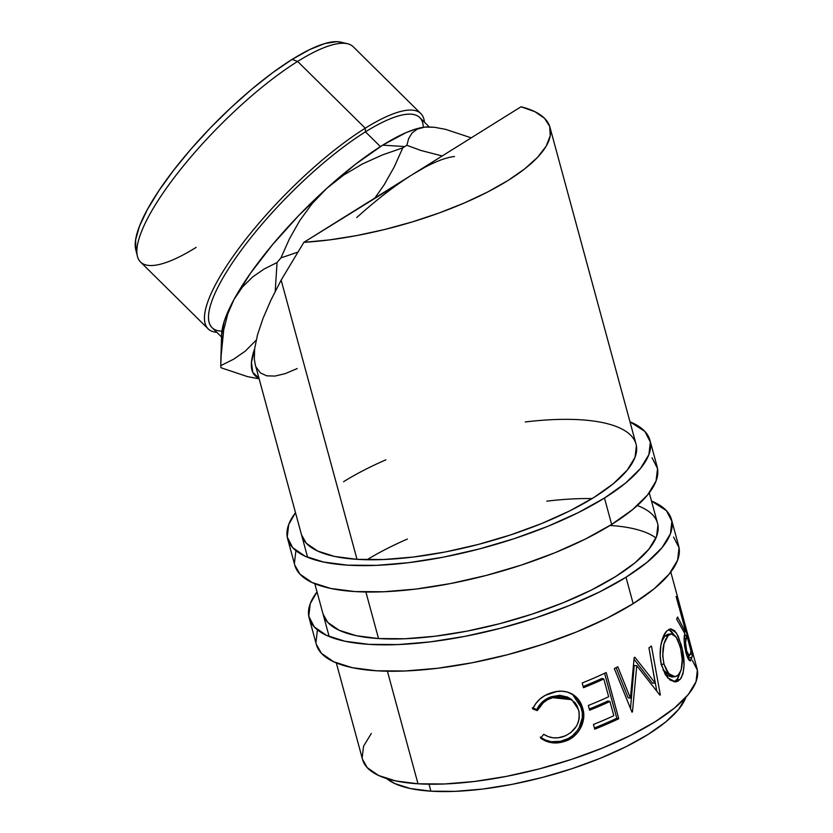 <?xml version="1.0" encoding="UTF-8"?>
<svg xmlns="http://www.w3.org/2000/svg" width="833" height="833" viewBox="0 0 833 833"><rect width="100%" height="100%" fill="white"/><g stroke="black" fill="none" stroke-linecap="round" stroke-linejoin="round"><path stroke-width="1.25" d="M316.29 644.263L321.434 653.322L333.7 661.777L352.255 667.67L376.401 670.784L405.192 670.981L437.533 668.274L472.186 662.756L507.807 654.634L543.022 644.232L576.498 631.955L606.934 618.253L633.174 603.665A187.737 60.111 -15.2 0 0 678.666 545.959L671.492 519.553A187.737 60.111 164.8 0 1 626 577.259L633.174 603.665L654.186 588.754L669.18 574.093L677.583 560.234L679.062 547.718L673.564 537.035M309.147 618.003A187.737 60.111 164.8 0 1 317.019 591.899L310.23 603.717L308.751 616.233L314.26 626.916L326.526 635.371L345.081 641.264L369.227 644.378L398.018 644.575L430.359 641.868L465.012 636.35L500.633 628.228L535.848 617.826L569.324 605.549L599.76 591.846L626 577.259A187.737 60.111 164.8 0 1 432.952 641.545A187.737 60.111 164.8 0 1 309.147 618.003L316.321 644.409A187.737 60.111 -15.2 0 0 440.126 667.951A187.737 60.111 -15.2 0 0 633.174 603.665L626 577.259L647.012 562.348L662.006 547.687L670.409 533.828L671.887 521.312L666.39 510.629L651.5 501.029A187.737 60.111 164.8 0 1 671.492 519.553M637.328 505.537A173.295 55.488 164.8 0 1 657.56 523.332A173.295 55.488 164.8 0 1 615.556 576.603A173.295 55.488 164.8 0 1 437.367 635.943A173.295 55.488 164.8 0 1 323.089 614.213M367.03 559.734A173.295 55.488 164.8 0 1 407.42 539.034M546.781 501.164A173.295 55.488 164.8 0 1 592.086 498.592M655.977 537.941A173.295 55.488 -15.2 0 0 610.037 525.446M317.404 630.123L315.926 642.639M323.048 614.088L327.796 622.449L339.125 630.248L356.253 635.694L378.536 638.557L405.119 638.744L434.972 636.245L466.959 631.154L499.831 623.657L532.349 614.056L563.243 602.717L591.347 590.066L615.556 576.603L634.965 562.837L648.803 549.301L656.56 536.514L657.924 524.967M294.767 565.055L299.911 574.104L312.177 582.559L330.732 588.452L354.879 591.565L383.669 591.763L416.011 589.056L450.663 583.537L486.285 575.416L521.5 565.024L554.976 552.737L585.412 539.034L611.651 524.446A187.737 60.111 -15.2 0 0 657.143 466.74L649.969 440.334A187.737 60.111 164.8 0 1 604.477 498.04L611.651 524.446L632.663 509.536L647.658 494.875L656.06 481.016L657.539 468.5L652.041 457.817M287.624 538.784A187.737 60.111 164.8 0 1 295.496 512.68L288.707 524.498L287.229 537.014L292.737 547.697L305.003 556.152L323.558 562.046L347.705 565.159L376.495 565.357L408.836 562.65L443.489 557.131L479.11 549.009L514.325 538.618L547.802 526.331L578.237 512.628L604.477 498.04A187.737 60.111 164.8 0 1 411.429 562.327A187.737 60.111 164.8 0 1 287.624 538.784L294.799 565.19A187.737 60.111 -15.2 0 0 418.603 588.733A187.737 60.111 -15.2 0 0 611.651 524.446L604.477 498.04L625.489 483.13L640.483 468.469L648.886 454.61L650.365 442.094L644.867 431.411L629.977 421.81A187.737 60.111 164.8 0 1 649.969 440.334M525.259 421.956A173.295 55.488 164.8 0 1 636.037 444.124A173.295 55.488 164.8 0 1 594.033 497.384A173.295 55.488 164.8 0 1 415.844 556.725A173.295 55.488 164.8 0 1 301.567 534.994M343.56 481.724A173.295 55.488 164.8 0 1 385.898 459.816M295.882 550.905L294.403 563.42M301.525 534.869L306.273 543.231L317.602 551.03L334.731 556.475L357.013 559.339L383.596 559.526L413.449 557.027L445.436 551.935L478.309 544.438L510.827 534.838L541.721 523.499L569.824 510.858L594.033 497.384L613.442 483.629L627.28 470.083L635.038 457.296L636.402 445.749M420.832 113.559A151.314 39.536 -45.3 0 1 424.403 122.159A151.314 39.536 134.7 0 0 365.229 128.209A151.314 39.536 -45.3 0 1 420.832 113.559L353.234 46.763A151.314 39.536 134.7 0 0 297.631 61.423A151.314 39.536 -45.3 0 1 347.538 43.743L340.843 42.139A147.701 38.599 134.7 0 0 292.133 59.393L297.631 61.423L365.229 128.209L365.458 131.843A147.701 38.599 -45.3 0 1 423.289 127.303M429.224 126.918L419.728 117.536A147.701 38.599 134.7 0 0 365.458 131.843L380.4 146.608L365.458 131.843A147.701 38.599 134.7 0 0 248.828 240.289A147.701 38.599 134.7 0 0 212.113 327.671L221.547 336.99M430.9 791.183A158.853 50.855 -15.2 0 0 586.724 763.538A158.853 50.855 -15.2 0 0 685.871 697.304L678.645 709.362L665.952 721.774L648.168 734.383L625.968 746.732L600.218 758.322L571.896 768.713L542.085 777.522L511.951 784.384L482.63 789.059L455.266 791.35L430.9 791.183L429.005 784.207L430.9 791.183L410.471 788.549L394.769 783.561L386.699 778.595A158.853 50.855 -15.2 0 0 430.9 791.183M399.246 183.312L303.858 242.341L329.493 239.894L356.597 235.593L384.419 229.554L412.189 221.942L439.158 212.967L464.564 202.888L487.701 191.965L507.943 180.522L524.728 168.86L537.587 157.291L546.177 146.16L550.238 135.758L549.686 126.377L544.511 118.276L534.869 111.674L521.031 106.759L412.439 174.545L521.031 106.759A173.295 55.488 164.8 0 1 549.947 127.251A173.295 55.488 164.8 0 1 475.31 198.056A173.295 55.488 164.8 0 1 303.858 242.341L281.148 280.096L357.013 559.339L281.148 280.096L270.892 300.172L262.957 318.55L257.501 334.856L254.638 348.777L254.325 359.273L255.231 364.479M336.324 662.922L362.542 759.446A173.295 55.488 -15.2 0 0 417.999 783.791L387.407 671.211L417.999 783.791A173.295 55.488 -15.2 0 0 604.977 747.024A173.295 55.488 -15.2 0 0 697.013 668.566L670.794 572.052M365.885 591.992L378.536 638.557L365.885 591.992M541.908 739.038L540.659 738.153L543.72 734.3L548.187 736.611L553.133 737.788L558.256 737.757L565.295 735.893L570.824 732.613L576.467 726.137L578.269 722.232L579.237 718.088L579.081 711.84L577.196 706.009L575.02 702.625L568.658 697.908L560.713 696.221L554.434 697.034L547.666 699.647L543.439 702.573L537.285 710.601L532.714 708.935L535.765 703.552L540.044 698.949L545.251 695.368L556.631 691.536L562.244 691.192L567.648 692.108L574.385 695.555L579.029 700.345L581.247 704.27L583.673 713.569L583.579 718.702L580.289 728.583L577.331 732.915L573.541 736.611L569.137 739.454L561.275 742.297L551.956 742.755L545.979 741.193L541.908 739.038M606.205 672.533L618.752 718.744A173.295 55.488 164.8 0 1 594.741 729.187L593.45 724.45A173.295 55.488 -15.2 0 0 613.806 715.714L609.943 701.49A173.295 55.488 164.8 0 1 589.587 710.226L588.306 705.489A173.295 55.488 -15.2 0 0 608.652 696.752L603.821 678.978A173.295 55.488 164.8 0 1 583.475 687.714L582.184 682.977A173.295 55.488 -15.2 0 0 606.205 672.533A173.295 55.488 -15.2 0 1 582.184 682.977L583.475 687.714A173.295 55.488 -15.2 0 0 603.821 678.978L608.652 696.752A173.295 55.488 -15.2 0 1 588.306 705.489L589.587 710.226A173.295 55.488 -15.2 0 0 609.943 701.49L613.806 715.714A173.295 55.488 -15.2 0 1 593.45 724.45L594.741 729.187A173.295 55.488 -15.2 0 0 618.752 718.744L606.205 672.533M630.425 698.137L634.152 657.622A173.295 55.488 -15.2 0 0 634.829 657.216L655.248 683.143L648.949 647.866A173.295 55.488 -15.2 0 0 651.448 646.012L660.319 694.93A173.295 55.488 164.8 0 1 659.944 695.191L636.766 665.702L632.455 711.892A173.295 55.488 164.8 0 1 631.966 712.142L614.337 668.555A173.295 55.488 -15.2 0 0 617.794 666.775L630.425 698.137L628.144 697.783L630.425 698.137L617.794 666.775A173.295 55.488 -15.2 0 1 614.337 668.555L631.966 712.142A173.295 55.488 -15.2 0 0 632.455 711.892L631.82 711.788L632.455 711.892L636.766 665.702L634.215 665.505L630.508 708.539L634.215 665.505L636.766 665.702L659.944 695.191A173.295 55.488 -15.2 0 0 660.319 694.93L659.746 694.92L660.319 694.93L651.448 646.012A173.295 55.488 -15.2 0 1 648.949 647.866L655.248 683.143L634.829 657.216A173.295 55.488 -15.2 0 1 634.152 657.622L630.425 698.137M680.977 678.364L677.958 681.175L675.553 681.915L670.253 680.176L665.286 674.626L661.183 663.547L660.184 655.852L660.819 645.637L663.162 636.881L666.723 631.081L670.68 628.79L674.636 630.706L678.249 636.297L682.414 649.782L684.07 665.015L683.029 673.658L680.977 678.364M688.235 659.038L688.433 658.08A169.693 54.332 -15.2 0 0 688.704 656.04A169.693 54.332 164.8 0 1 688.433 658.08L691.931 657.31A173.295 55.488 -15.2 0 0 692.265 653.884L690.234 654.374L692.265 653.884L679.707 607.673L692.265 653.884A173.295 55.488 164.8 0 1 691.931 657.31L690.245 660.871L687.142 656.446L684.643 646.502L684.143 640.639L684.903 633.715L676.615 619.065A173.295 55.488 -15.2 0 0 677.573 617.014L685.278 631.778A173.295 55.488 -15.2 0 0 685.424 630.519L679.634 609.194A173.295 55.488 -15.2 0 0 679.707 607.673A173.295 55.488 -15.2 0 1 679.634 609.194L685.424 630.519A173.295 55.488 -15.2 0 1 685.278 631.778L677.573 617.014A173.295 55.488 -15.2 0 1 676.615 619.065L684.903 633.715C683.601 636.829 683.945 643.149 685.934 652.676C687.735 658.726 689.318 661.402 690.682 660.704L691.931 657.31L688.433 658.08L688.266 658.903M691.015 646.481L690.828 645.794M417.281 129.094L424.788 127.105A151.637 39.63 134.7 0 0 382.691 145.161L404.838 146.546A173.295 45.284 -45.3 0 1 406.858 145.286L408.68 138.517L412.023 133.02L417.281 129.094L424.788 127.105L434.316 127.251L445.697 129.375L471.239 137.841L445.697 129.375L434.316 127.251L426.923 126.949A151.637 39.63 134.7 0 0 426.808 126.96A151.637 39.63 134.7 0 0 424.788 127.105L416.25 128.886L406.275 132.53L382.691 145.161A151.637 39.63 134.7 0 0 326.973 188.175L343.769 175.003L362.313 164.018L382.17 155.042L402.787 147.826L394.259 166.892L384.013 185.041L374.881 197.994L384.013 185.041L394.259 166.892L402.787 147.826A173.295 45.284 -45.3 0 1 404.838 146.546L382.691 145.161L355.649 164.132L326.973 188.175L343.769 175.003L362.313 164.018L382.17 155.042L402.787 147.826A173.295 45.284 134.7 0 1 404.838 146.546A173.295 45.284 134.7 0 1 406.858 145.286L408.68 138.517L412.023 133.02L417.281 129.094M297.516 252.232L280.919 257.907L289.436 238.842L299.693 220.693L312.083 203.679L326.973 188.175A151.637 39.63 134.7 0 0 234.031 299.401L242.445 287.021L252.618 276.983L264.28 268.924L277.045 262.541L275.213 291.352L277.045 262.541A173.295 45.284 -45.3 0 1 280.919 257.907L289.436 238.842L299.693 220.693L312.083 203.679L326.973 188.175L298.641 215.622L272.558 244.631L250.525 273.203L234.031 299.401L242.445 287.021L252.618 276.983L264.28 268.924L277.045 262.541A173.295 45.284 134.7 0 1 280.919 257.907L297.516 252.232M442.188 155.979L420.738 150.409L406.858 145.286L420.738 150.409L442.188 155.979M258.948 378.786L247.557 376.641L220.974 367.738A173.295 45.284 -45.3 0 1 220.766 365.645L233.521 359.273L245.183 351.224L256.158 340.208L245.183 351.224L233.521 359.273L220.766 365.645A173.295 45.284 134.7 0 0 220.974 367.738L247.557 376.641L259.125 378.807M220.891 358.169L220.766 365.645L221.474 347.371L223.713 329.92L227.794 313.854L234.031 299.401A151.637 39.63 134.7 0 0 221.62 334.637L220.891 358.169L223.713 329.92L227.794 313.854L234.031 299.401L228.232 311.042L224.202 321.434L221.609 334.751M356.722 217.559A151.637 39.63 -45.3 0 1 412.439 174.545L303.858 242.341L281.148 280.096L270.892 300.172L262.957 318.55L257.501 334.856L254.638 348.777A151.637 39.63 -45.3 0 0 258.928 378.067L252.784 372.393L251.441 362.532L254.638 348.777L254.325 359.273L255.2 364.354L307.627 557.308M256.262 367.363L260.406 372.903L266.685 375.829L275.015 376.068L285.24 373.621L297.214 368.55M454.537 156.5A151.637 39.63 -45.3 0 0 412.439 174.545L424.778 167.371M371.299 733.477L363.542 746.264L362.178 757.811M362.511 759.321L367.259 767.682L378.578 775.481L395.717 780.927L417.999 783.791L444.583 783.978L474.435 781.479L506.412 776.377L539.295 768.89L571.813 759.29L602.707 747.951L630.8 735.3L655.019 721.836L674.418 708.071L688.266 694.535L696.013 681.748L697.377 670.201L692.306 660.33M563.285 736.643C556.236 738.923 549.718 738.132 543.72 734.3L540.659 738.153C547.822 743.161 555.705 744.265 564.305 741.474C577.977 737.851 586.984 721.586 582.788 708.602C581.174 702.354 577.758 697.585 572.542 694.295C565.961 690.64 558.797 690.182 551.05 692.91C542.491 695.638 536.379 700.98 532.714 708.935L537.285 710.601C540.482 704.229 545.511 699.907 552.362 697.638L571.844 699.699L578.623 709.831C580.799 722.575 575.686 731.509 563.285 736.643M571.178 699.251L567.523 697.054L559.724 695.326L551.54 696.68L552.362 697.638L551.54 696.68C544.824 698.897 539.909 703.187 536.816 709.529L537.285 710.601L536.816 709.529L532.329 707.842L536.816 709.529L542.804 701.553L551.54 696.68L570.532 698.772M572.417 694.222L581.444 707.821L582.788 708.602L581.444 707.821C585.609 720.837 576.957 736.893 563.483 740.506L564.305 741.474L563.483 740.506C555.049 743.244 547.312 742.099 540.273 737.07L545.5 740.12L551.373 741.724L560.515 741.318L568.21 738.527L572.521 735.716L577.248 730.697L579.091 727.75L582.267 717.911L582.34 712.788L579.914 703.5L577.706 699.553L572.417 694.222M573.114 694.68L572.542 694.295M608.048 700.949L609.943 701.49L608.048 700.949A169.693 54.332 164.8 0 1 589.264 709.039A169.693 54.332 -15.2 0 0 608.048 700.949M601.936 678.437L603.821 678.978L601.936 678.437A169.693 54.332 164.8 0 1 583.152 686.527A169.693 54.332 -15.2 0 0 601.936 678.437M604.581 673.293L616.795 718.233L618.752 718.744L616.795 718.233A169.693 54.332 164.8 0 1 594.418 728A169.693 54.332 -15.2 0 0 616.795 718.233L604.581 673.293M652.447 683.102L655.248 683.143L652.447 683.102L634.028 659.236L652.447 683.102M616.097 667.66L628.144 697.783L616.097 667.66M651.552 662.35L656.779 691.015L651.552 662.35M666.723 631.081C661.412 636.11 657.945 653.259 661.777 665.994L667.608 677.812L675.532 681.925L680.072 679.499C684.965 671.71 685.361 660.163 681.238 644.867L676.417 632.934L670.44 628.811L666.723 631.081M668.732 629.415L673.699 634.527L671.273 631.185L668.732 629.415M679.718 645.106L681.238 644.867L679.718 645.106M679.947 673.106L676.833 679.832L680.072 679.499L676.833 679.832L673.949 681.831L677.718 678.718L679.947 673.116M671.2 633.861L676.177 637.058L680.155 646.595C683.372 659.132 682.893 668.545 678.697 674.845L675.094 676.708L668.764 673.71L664.005 664.172L660.965 664.307L664.005 664.172C661.589 651.458 662.953 641.983 668.076 635.746L664.838 636.079L668.076 635.746L671.2 633.861L667.858 634.257L664.838 636.079L661.569 641.879L664.838 636.079L668.035 634.236M671.877 676.979L667.733 675.698L663.016 669.867L672.002 676.969L675.094 676.708M690.026 660.84L690.682 660.704L690.026 660.84M684.06 632.049L685.278 631.778L684.06 632.049M685.559 651.239L686.704 651.021C685.382 644.357 685.205 640.14 686.173 638.38L684.174 638.796L686.173 638.38L686.715 635.256L684.487 635.777L686.715 635.256L690.901 650.667L686.715 635.256L685.549 642.732L686.704 651.021L685.559 651.239M687.943 654.436L689.12 655.894L690.359 653.926A173.295 55.488 -15.2 0 0 690.901 650.667A173.295 55.488 -15.2 0 1 690.359 653.926L689.339 655.915L686.704 651.021L687.933 654.405M684.653 623.271L691.057 646.825M676.104 596.428L679.197 607.798M688.266 636.704L686.319 629.269M688.985 640.515C690.14 643.42 689.932 642.139 688.35 636.683L689.703 641.941M680.655 648.584L677.677 639.661L674.626 635.256L672.991 634.142L671.325 633.84L668.076 635.746L664.036 643.753L662.693 655.852L664.005 664.172L666.858 671.127L670.825 675.501L672.97 676.49L675.053 676.719L677.875 675.605L681.186 670.086L682.227 659.653L680.655 648.584M686.153 628.707L689.287 640.108M687.204 632.434L688.35 636.683M135.862 250.035L135.623 239.842L139.496 226.201L147.326 209.635L158.822 190.788L173.535 170.38L190.903 149.19L210.249 128.043L230.856 107.738L251.899 89.069L272.589 72.742L292.133 59.393L309.761 49.543L324.818 43.545L336.709 41.65L341.051 42.191M221.911 331.118A147.701 38.599 -45.3 0 1 239.05 253.284A147.701 38.599 -45.3 0 1 365.458 131.843L365.229 128.209A151.314 39.536 134.7 0 0 236.78 251.181A151.314 39.536 134.7 0 0 216.788 332.294A151.314 39.536 -45.3 0 1 208.146 328.827A151.314 39.536 -45.3 0 1 245.756 239.31A151.314 39.536 -45.3 0 1 365.229 128.209L297.631 61.423A151.314 39.536 134.7 0 0 178.147 172.525A151.314 39.536 134.7 0 0 140.548 262.041L208.146 328.827M196.151 247.38A151.314 39.536 -45.3 0 1 137.455 256.377A151.314 39.536 -45.3 0 1 185.093 163.862A151.314 39.536 -45.3 0 1 297.631 61.423L292.133 59.393A147.701 38.599 134.7 0 0 182.281 159.395A147.701 38.599 134.7 0 0 135.769 249.692L137.455 256.377M657.56 523.332L649.271 492.834M636.037 444.124L549.947 127.251M329.15 636.516L314.801 583.714M689.328 655.915L687.1 656.352"/></g></svg>
